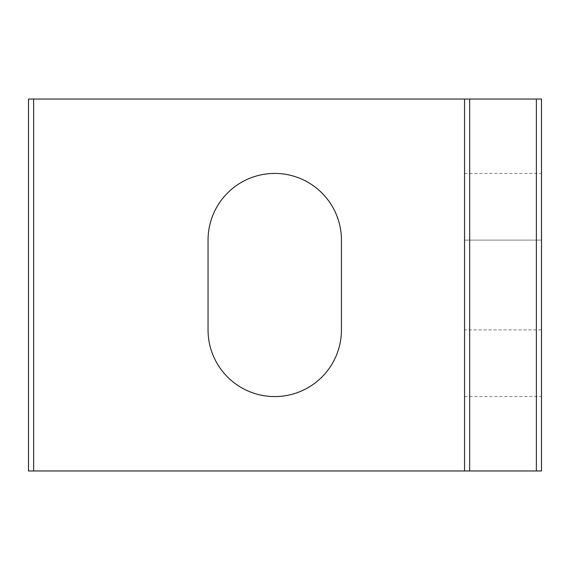 <?xml version="1.0" encoding="UTF-8"?>
<svg xmlns="http://www.w3.org/2000/svg" width="570" height="570" viewBox="0 0 570 570"><rect width="100%" height="100%" fill="white"/><g stroke="black" fill="none" stroke-linecap="round" stroke-linejoin="round"><path stroke-width="0.43" stroke-dasharray="2.85 2.14" d="M274.74 396.578A66.69 66.69 0 0 0 341.43 329.887L341.43 240.113A66.69 66.69 0 0 0 274.74 173.423A66.69 66.69 0 0 0 208.05 240.113L208.05 329.887A66.69 66.69 0 0 0 274.74 396.578M541.5 329.887L541.5 240.113L541.5 329.887L464.55 329.887L464.55 396.578L464.55 240.113L464.55 329.887L541.5 329.887M541.5 240.113L541.5 173.423L541.5 240.113L464.55 240.113L464.55 173.423L464.55 240.113L541.5 240.113M541.5 470.963L541.5 99.038L536.37 99.038L536.37 470.963L541.5 470.963M28.5 470.963L33.63 470.963L33.63 99.038L536.37 99.038M33.63 470.963L536.37 470.963M464.55 99.038L464.55 470.963M33.63 99.038L28.5 99.038M464.55 396.578L541.5 396.578M464.55 173.423L541.5 173.423"/><path stroke-width="0.85" d="M274.74 396.578A66.69 66.69 0 0 0 341.43 329.887L341.43 240.113A66.69 66.69 0 0 0 274.74 173.423A66.69 66.69 0 0 0 208.05 240.113L208.05 329.887A66.69 66.69 0 0 0 274.74 396.578M536.37 470.963L536.37 99.038L541.5 99.038L541.5 470.963L28.5 470.963L28.5 99.038L28.5 470.963M464.55 470.963L464.55 99.038L33.63 99.038L33.63 470.963M536.37 99.038L469.68 99.038L469.68 470.963M28.5 99.038L33.63 99.038M464.55 99.038L469.68 99.038"/></g></svg>
